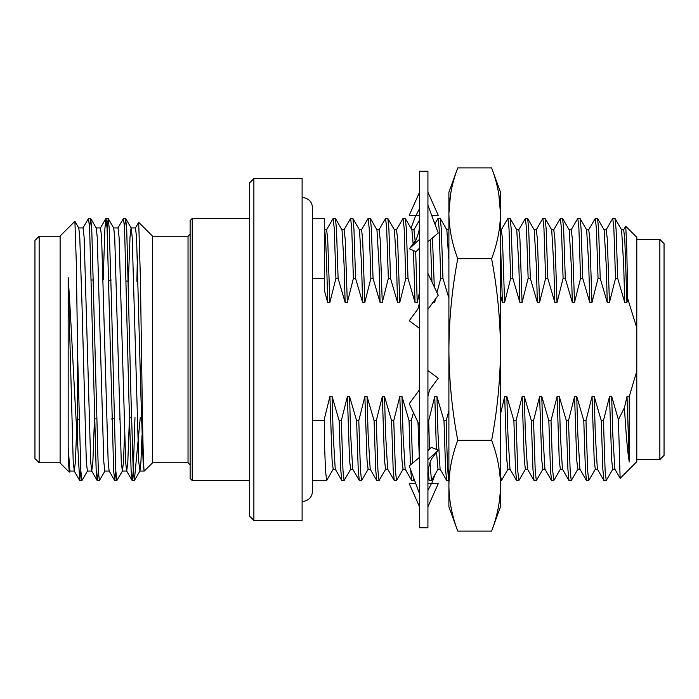 <?xml version="1.0" encoding="UTF-8"?>
<svg xmlns="http://www.w3.org/2000/svg" width="699" height="699" viewBox="0 0 699 699"><rect width="100%" height="100%" fill="white"/><g stroke="black" fill="none" stroke-linecap="round" stroke-linejoin="round"><path stroke-width="1.05" d="M427.928 349.5L427.928 527.745L419.54 527.745L419.54 171.255L427.928 171.255L427.928 349.5M435.171 474.219L431.65 483.708M415.818 215.292L410.995 228.302M431.65 215.292L438.238 215.292L427.928 192.225M419.54 192.225L409.23 215.292L419.54 215.292L416.106 215.292L419.54 208.59M427.928 241.697L438.238 233.047L427.928 205.253M419.54 239.268L409.23 248.8L416.106 251.623L419.54 248.04M416.106 251.623L419.54 248.739M427.928 309.281L438.238 295.284L427.928 273.379M419.54 302.789L417.941 308.949L409.23 320.771L419.54 328.425M427.928 396.211L429.527 390.051L438.238 378.229L427.928 370.575M419.54 389.719L409.23 403.716L419.54 425.621M427.928 459.732L438.238 450.2L431.362 447.377L427.928 450.96M431.362 447.377L427.928 450.261M419.54 457.303L409.23 465.953L419.54 493.747M427.928 506.775L438.238 483.708L427.928 483.708L431.362 483.708L427.928 490.41M415.818 483.708L409.23 483.708L419.54 506.775M249.683 218.438L192.225 218.438L192.225 480.562L249.683 480.562M192.225 218.438L190.128 220.535L190.128 478.466L192.225 480.562M144.169 471.109L152.382 462.991L152.382 236.009L138.708 222.334L140.429 279.041L142.168 396.883C142.876 446.661 143.601 471.344 144.326 470.934M140.289 417.486L134.339 480.562L132.216 480.562L133.308 470.567L134.977 417.653M136.908 281.409L137.38 255.834M135.344 228.049L138.708 222.334M132.216 480.562L131.124 470.602L128.939 399.706L124.571 228.433L123.478 218.438L117.869 228.049M120.665 279.652L120.63 280.893M115.798 471.178L114.741 480.562L113.649 470.602L107.096 228.433L106.003 218.438L104.911 228.398L103.19 279.652M98.323 471.178L97.266 480.562L96.174 470.602L89.621 228.433L88.528 218.438L82.919 228.049M80.848 471.178L79.686 480.466L77.685 444.721C74.601 400.658 71.429 324.773 68.17 277.389L73.212 461.812L74.295 471.047L75.396 461.777L76.672 429.536M78.664 227.953L83.032 227.953L84.133 237.223L90.687 461.812L91.77 471.047L92.871 461.777L94.461 418.928L96.558 418.858M96.139 227.953L100.507 227.953L101.608 237.223L108.162 461.812L109.131 470.951L114.636 480.466M111.927 419.348L111.954 418.378M113.614 227.953L117.982 227.953L119.083 237.223L125.637 461.812L126.606 470.951L132.111 480.466M124.536 435.451L123.452 461.777L122.474 470.951L116.864 480.562L115.772 470.602L111.403 299.39L109.219 228.433L108.231 218.534L113.736 228.049L114.715 237.223L121.268 461.812L122.351 471.047L126.72 471.047L127.821 461.777L129.446 417.827M128.371 281.138L130.005 237.188L131.089 227.953L135.457 227.953L136.558 237.223L140.927 396.062L143.112 461.812L144.081 470.951M134.339 480.562L133.247 470.602L131.062 399.706L126.694 228.433L125.602 218.438L124.536 227.822M119.712 418.133L119.678 419.356M108.231 218.534L107.061 227.822M104.999 470.951L99.389 480.562L98.297 470.602L91.744 228.433L90.652 218.438L89.586 227.822M87.524 470.951L81.914 480.562L80.822 470.602L77.685 356.053L77.685 444.721M142.011 435.451L140.927 461.777L139.949 470.951L138.743 461.812L132.19 237.223L131.211 228.049L125.706 218.534M110.94 279.644L110.914 280.587M109.245 471.047L104.876 471.047L103.793 461.812L97.24 237.223L96.261 228.049L90.756 218.534M91.77 471.047L87.401 471.047L86.318 461.812L81.949 303.034L79.765 237.223L78.786 228.049L74.898 221.321L76.296 262.317L77.685 356.053M74.295 471.047L69.926 471.047L68.17 447.351L68.729 465.551L69.288 472.166L70.049 470.951M69.288 472.166L60.114 462.991L60.114 236.009L74.898 221.321M68.17 277.389L68.17 447.351M60.114 236.262L39.144 236.262L39.144 462.738L60.114 462.738M39.144 236.262L34.95 240.456L34.95 458.544L39.144 462.738M500.484 218.438L500.484 238.42M491.624 167.891L500.484 192.225L500.484 506.775L491.624 531.109C497.356 515.984 500.309 500.851 500.484 485.7C500.309 470.541 497.356 455.407 491.624 440.3C497.365 410.033 500.309 379.767 500.484 349.5C500.309 319.233 497.365 288.967 491.624 258.7C497.365 243.567 500.309 228.433 500.484 213.3C500.309 198.158 497.365 183.024 491.624 167.891L457.758 167.891C452.017 183.024 449.073 198.158 448.898 213.3L448.898 192.225L457.758 167.891M500.484 485.7C500.309 500.842 497.365 515.976 491.624 531.109L457.758 531.109L448.898 506.775L448.898 485.7C449.073 500.842 452.017 515.976 457.758 531.109C452.026 515.984 449.073 500.851 448.898 485.7C449.073 470.541 452.026 455.407 457.758 440.3L491.624 440.3M457.758 440.3C452.017 410.033 449.073 379.767 448.898 349.5C449.073 319.233 452.017 288.967 457.758 258.7L491.624 258.7M457.758 258.7C452.017 243.567 449.073 228.433 448.898 213.3L450.549 194.287M498.833 194.287L500.484 213.3M448.898 485.7L448.898 213.3M508.016 469.125L501.454 480.484L500.659 476.369L500.484 320.142M500.659 476.369L500.484 480.562M448.898 218.438L448.898 480.562M448.723 480.152C447.841 475.565 446.993 455.713 446.172 420.615L443.987 420.615L436.954 396.516L434.769 396.516L428.697 420.615L427.928 420.615M448.723 480.562L446.652 480.484L445.604 469.649L443.987 420.615M446.652 480.484L440.09 469.125L438.011 434.149L436.954 396.516M448.723 411.493L446.172 420.615M510.095 469.212L507.911 469.212L506.819 460.099L504.669 396.516L500.659 413.31M500.484 295.118L502.415 302.484L500.484 242.728M502.415 302.484L504.599 302.484L510.672 278.385L512.856 278.385L519.89 302.484L522.074 302.484L528.147 278.385L530.331 278.385L537.365 302.484L539.549 302.484L545.622 278.385L547.806 278.385L554.84 302.484L557.024 302.484L563.097 278.385L565.281 278.385L572.315 302.484L574.499 302.484L580.572 278.385L582.756 278.385L589.79 302.484L591.974 302.484L598.047 278.385L600.231 278.385L607.265 302.484L609.449 302.484L615.522 278.385L617.706 278.385L624.74 302.484L626.924 302.484L627.728 298.7L636.789 327.91L636.789 371.09L629.214 396.656L626.994 396.516L624.443 407.718L618.423 419.671L611.704 396.516L609.519 396.516L603.447 420.615L601.262 420.615L594.229 396.516L592.044 396.516L585.972 420.615L583.787 420.615L576.754 396.516L574.569 396.516L568.497 420.615L566.312 420.615L559.279 396.516L557.094 396.516L551.022 420.615L548.837 420.615L541.804 396.516L539.619 396.516L533.547 420.615L531.362 420.615L524.329 396.516L522.144 396.516L516.072 420.615L513.887 420.615L506.854 396.516L504.669 396.516M436.945 292.54L440.772 278.385L442.956 278.385L448.723 297.556M432.515 302.484L434.699 302.484L435.416 299.111M312.593 278.385L324.423 278.385L324.423 290.513L327.665 302.484L329.849 302.484L335.922 278.385L338.106 278.385L345.14 302.484L347.324 302.484L353.397 278.385L355.581 278.385L362.615 302.484L364.799 302.484L370.872 278.385L373.056 278.385L380.09 302.484L382.274 302.484L388.347 278.385L390.531 278.385L397.565 302.484L399.749 302.484L405.822 278.385L408.006 278.385L415.04 302.484L417.224 302.484L419.54 292.243M413.45 412.69L411.222 420.615L409.037 420.615L402.004 396.516L399.819 396.516L393.747 420.615L391.562 420.615L384.529 396.516L382.344 396.516L376.272 420.615L374.087 420.615L367.054 396.516L364.869 396.516L358.797 420.615L356.612 420.615L349.579 396.516L347.394 396.516L341.322 420.615L339.137 420.615L332.104 396.516L329.919 396.516L324.423 418.631L324.423 420.615L312.593 420.615M612.866 469.125L606.208 480.562L605.116 470.584L603.447 420.615M606.208 480.562L603.927 480.484L602.879 469.649L601.262 420.615M595.391 469.125L588.733 480.562L587.641 470.584L585.972 420.615M588.733 480.562L586.452 480.484L585.404 469.649L583.787 420.615M577.916 469.125L571.258 480.562L570.166 470.584L568.497 420.615M571.258 480.562L568.977 480.484L567.929 469.649L566.312 420.615M560.441 469.125L553.783 480.562L552.691 470.584L551.022 420.615M553.783 480.562L551.502 480.484L550.454 469.649L548.837 420.615M542.966 469.125L536.308 480.562L535.216 470.584L533.547 420.615M536.308 480.562L534.027 480.484L532.979 469.649L531.362 420.615M525.491 469.125L518.833 480.562L517.741 470.584L516.072 420.615M518.833 480.562L516.552 480.484L515.504 469.649L513.887 420.615M438.116 469.125L431.458 480.562L429.972 462.502M429.474 448.959L428.697 420.615M431.458 480.562L429.177 480.484L428.181 470.628M414.411 479.907L413.983 480.562L413.345 477.05M412.524 463.184L411.222 420.615M413.983 480.562L411.702 480.484L410.663 469.807M410.418 464.957L409.037 420.615M403.166 469.125L396.508 480.562L395.416 470.584L393.747 420.615M396.508 480.562L394.227 480.484L393.179 469.649L391.562 420.615M385.691 469.125L379.033 480.562L377.941 470.584L376.272 420.615M379.033 480.562L376.752 480.484L375.704 469.649L374.087 420.615M368.216 469.125L361.558 480.562L360.466 470.584L358.797 420.615M361.558 480.562L359.277 480.484L358.229 469.649L356.612 420.615M350.741 469.125L344.083 480.562L342.991 470.584L341.322 420.615M344.083 480.562L341.802 480.484L340.754 469.649L339.137 420.615M333.266 469.125L326.608 480.562L325.516 470.584L324.423 442.179L324.423 418.631M312.593 218.438L324.423 218.438L324.423 278.385M335.922 278.385L334.253 228.416L333.161 218.438L326.503 229.875M338.106 278.385L336.49 229.351L335.441 218.516L333.161 218.438M353.397 278.385L351.728 228.416L350.636 218.438L343.978 229.875M355.581 278.385L353.965 229.351L352.916 218.516L350.636 218.438M370.872 278.385L369.203 228.416L368.111 218.438L361.453 229.875M373.056 278.385L371.44 229.351L370.391 218.516L368.111 218.438M388.347 278.385L386.678 228.416L385.586 218.438L378.928 229.875M390.531 278.385L388.915 229.351L387.866 218.516L385.586 218.438M405.822 278.385L404.153 228.416L403.061 218.438L396.403 229.875M408.006 278.385L406.39 229.351L405.341 218.516L403.061 218.438M440.772 278.385L439.103 228.416L438.011 218.438L434.83 223.863M442.956 278.385L441.34 229.351L440.291 218.516L438.011 218.438M510.672 278.385L509.003 228.416L507.911 218.438L501.253 229.875M512.856 278.385L511.24 229.351L510.191 218.516L507.911 218.438M528.147 278.385L526.478 228.416L525.386 218.438L518.728 229.875M530.331 278.385L528.715 229.351L527.666 218.516L525.386 218.438M545.622 278.385L543.953 228.416L542.861 218.438L536.203 229.875M547.806 278.385L546.19 229.351L545.141 218.516L542.861 218.438M563.097 278.385L561.428 228.416L560.336 218.438L553.678 229.875M565.281 278.385L563.665 229.351L562.616 218.516L560.336 218.438M580.572 278.385L578.903 228.416L577.811 218.438L571.153 229.875M582.756 278.385L581.14 229.351L580.091 218.516L577.811 218.438M598.047 278.385L596.378 228.416L595.286 218.438L588.628 229.875M600.231 278.385L598.615 229.351L597.566 218.516L595.286 218.438M615.522 278.385L613.853 228.416L612.761 218.438L606.103 229.875M617.706 278.385L616.09 229.351L615.041 218.516L612.761 218.438M623.578 229.875L625.727 226.249L626.732 246.398L627.728 298.7M625.727 226.249L636.789 237.311L636.789 327.91M636.789 371.09L636.789 461.69L620.188 478.291L614.84 469.125L612.761 434.149L611.704 396.516M629.214 396.656L629.266 461.969C627.597 452.419 625.989 434.341 624.443 407.718M618.423 419.671L620.127 478.265M629.266 400.02L629.179 396.516M603.927 480.484L597.365 469.125L595.286 434.149L594.229 396.516M586.452 480.484L579.89 469.125L577.811 434.149L576.754 396.516M568.977 480.484L562.415 469.125L560.336 434.149L559.279 396.516M551.502 480.484L544.94 469.125L542.861 434.149L541.804 396.516M534.027 480.484L527.465 469.125L525.386 434.149L524.329 396.516M516.552 480.484L509.99 469.125L507.911 434.149L506.854 396.516M411.702 480.484L405.14 469.125L403.061 434.149L402.004 396.516M394.227 480.484L387.665 469.125L385.586 434.149L384.529 396.516M376.752 480.484L370.19 469.125L368.111 434.149L367.054 396.516M359.277 480.484L352.715 469.125L350.636 434.149L349.579 396.516M341.802 480.484L335.24 469.125L333.161 434.149L332.104 396.516M626.924 302.484L624.775 238.901L623.683 229.788L621.498 229.788M609.449 302.484L607.3 238.901L606.208 229.788L604.023 229.788M591.974 302.484L589.825 238.901L588.733 229.788L586.548 229.788M574.499 302.484L572.35 238.901L571.258 229.788L569.073 229.788M557.024 302.484L554.875 238.901L553.783 229.788L551.598 229.788M539.549 302.484L537.4 238.901L536.308 229.788L534.123 229.788M522.074 302.484L519.925 238.901L518.833 229.788L516.648 229.788M504.599 302.484L502.45 238.901L501.358 229.788L500.659 229.788M434.699 302.484L434.647 300.168M434.289 286.896L432.48 237.878M417.224 302.484L415.695 251.457M415.223 241.478L413.983 229.788L411.798 229.788M399.749 302.484L397.6 238.901L396.508 229.788L394.323 229.788M382.274 302.484L380.125 238.901L379.033 229.788L376.848 229.788M364.799 302.484L362.65 238.901L361.558 229.788L359.373 229.788M347.324 302.484L345.175 238.901L344.083 229.788L341.898 229.788M329.849 302.484L327.7 238.901L326.608 229.788L324.423 229.788C325.507 232.077 326.59 256.306 327.665 302.484M629.266 461.969L626.994 396.516M614.945 469.212L612.761 469.212L611.669 460.099L609.519 396.516M597.47 469.212L595.286 469.212L594.194 460.099L592.044 396.516M579.995 469.212L577.811 469.212L576.719 460.099L574.569 396.516M562.52 469.212L560.336 469.212L559.244 460.099L557.094 396.516M545.045 469.212L542.861 469.212L541.769 460.099L539.619 396.516M527.57 469.212L525.386 469.212L524.294 460.099L522.144 396.516M440.195 469.212L438.011 469.212L436.491 451.886M436.377 449.44L434.769 396.516M419.295 457.504L417.993 422.345M405.245 469.212L403.061 469.212L401.969 460.099L399.819 396.516M387.77 469.212L385.586 469.212L384.494 460.099L382.344 396.516M370.295 469.212L368.111 469.212L367.019 460.099L364.869 396.516M352.82 469.212L350.636 469.212L349.544 460.099L347.394 396.516M335.345 469.212L333.161 469.212L332.069 460.099L329.919 396.516M624.74 302.484L623.683 264.851L621.603 229.875L615.041 218.516M607.265 302.484L606.208 264.851L604.128 229.875L597.566 218.516M589.79 302.484L588.733 264.851L586.653 229.875L580.091 218.516M572.315 302.484L571.258 264.851L569.178 229.875L562.616 218.516M554.84 302.484L553.783 264.851L551.703 229.875L545.141 218.516M537.365 302.484L536.308 264.851L534.228 229.875L527.666 218.516M519.89 302.484L518.833 264.851L516.753 229.875L510.191 218.516M448.723 258.42L446.853 229.875L440.291 218.516M431.965 281.959L430.409 239.617M415.04 302.484L413.467 250.539M413.196 244.528L411.903 229.875L405.341 218.516M397.565 302.484L396.508 264.851L394.428 229.875L387.866 218.516M380.09 302.484L379.033 264.851L376.953 229.875L370.391 218.516M362.615 302.484L361.558 264.851L359.478 229.875L352.916 218.516M345.14 302.484L344.083 264.851L342.003 229.875L335.441 218.516M636.789 459.593L659.856 459.593L659.856 239.407L636.789 239.407M659.856 239.407L664.05 243.602L664.05 455.399L659.856 459.593M249.683 349.5L249.683 182.788L253.877 178.595L253.877 520.406L249.683 516.212L249.683 349.5M253.877 520.406L302.108 520.406L302.108 178.595L253.877 178.595M190.128 464.835L188.031 462.738L188.031 236.262L190.128 234.165M409.771 248.302L416.036 239.967C418.832 232.837 419.994 227.324 419.54 223.427M437.696 450.698L431.432 459.033C428.636 466.163 427.473 471.676 427.928 475.573M302.108 197.424C308.477 198.044 311.972 201.539 312.593 207.909L312.593 491.091C311.972 497.461 308.477 500.956 302.108 501.576M188.031 236.262L152.382 236.262M188.031 462.738L152.382 462.738M105.899 218.534L100.394 228.049M97.161 480.466L91.656 470.951M79.686 480.466L74.181 470.951M125.602 218.438L123.478 218.438M108.127 218.438L106.003 218.438M90.652 218.438L88.528 218.438M116.864 480.562L114.741 480.562M99.389 480.562L97.266 480.562M81.914 480.562L79.791 480.562M134.444 480.466L139.949 470.951M139.826 471.047L144.195 471.047M128.45 281.138L126.336 281.077M110.966 280.587L108.843 280.526M93.474 280.046L91.351 279.976M131.482 417.766L129.359 417.827M114.024 418.317L111.901 418.378M79.101 419.409L77.685 419.452M500.659 480.562L501.358 480.562M312.593 480.562L326.608 480.562M429.177 480.484L427.928 478.317M413.93 229.788L419.54 220.08M446.748 229.788L448.933 229.788"/></g></svg>
